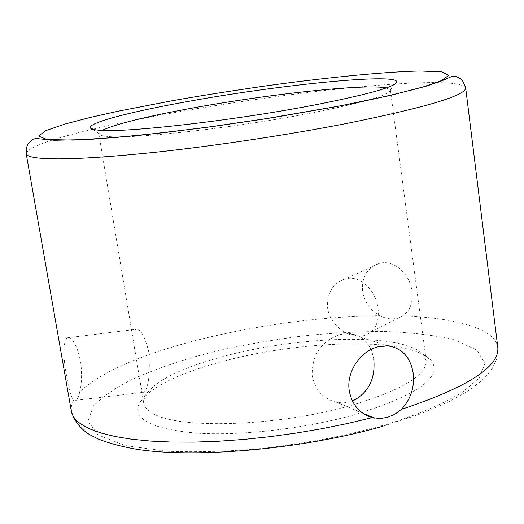 <?xml version="1.0" encoding="UTF-8"?>
<svg xmlns="http://www.w3.org/2000/svg" width="524" height="524" viewBox="0 0 524 524"><rect width="100%" height="100%" fill="white"/><g stroke="black" fill="none" stroke-linecap="round" stroke-linejoin="round"><path stroke-width="0.39" stroke-dasharray="2.62 1.97" d="M373.802 359.51C371.143 344.078 363.06 335.432 349.56 333.565L340.305 334.436C321.101 341.131 311.734 354.951 312.199 375.898C315.206 390.315 323.498 399.157 337.063 402.432L343.495 402.91L349.894 401.915M79.687 391.834C81.908 382.933 82.157 372.499 80.441 360.538C76.746 344.569 72.299 337.004 67.085 337.836C62.919 342.899 62.834 356.058 66.836 377.313C68.867 389.502 71.1 397.061 73.53 399.995L75.934 400.316C77.552 399.386 78.803 396.557 79.687 391.834C102.095 371.267 143.222 353.543 203.07 338.668C262.662 324.245 321.631 316.581 379.979 315.671C386.155 318.952 392.253 319.699 398.266 317.924L402.602 315.946C410.05 310.843 413.187 302.669 412.002 291.423C410.089 274.019 393.825 259.098 379.324 263.402C367.232 267.646 361.626 276.967 362.523 291.37C364.521 302.296 370.337 310.398 379.979 315.671M386.28 87.934L390.387 90.115C389.679 95.126 362.516 102.907 308.898 113.459C232.204 128.288 129.428 139.581 106.588 136.351C101.623 135.834 99.036 134.943 98.833 133.685L102.128 130.404M152.451 413.089C176.817 429.49 277.294 426.68 350.418 405.635C401.541 390.373 426.805 375.361 426.209 360.61L423.366 354.715C420.15 351.119 414.726 348.119 407.096 345.716C371.097 334.135 291.18 338.93 228.726 355.017C182.169 367.088 154.148 380.876 144.663 396.367L143.668 402.838C144.29 406.644 147.218 410.056 152.451 413.089M413.881 350.746C421.944 353.314 427.702 356.51 431.16 360.335C443.055 377.011 417.7 395.103 355.102 414.602C305.702 428.508 241.734 435.968 197.522 433.191C152.491 429.241 132.939 419.514 138.853 404.024C149.032 387.505 178.461 372.911 227.147 360.23C292.431 343.331 375.839 338.406 413.881 350.746M378.04 308.426C379.5 322.443 375.119 331.397 364.907 335.301C350.949 339.978 329.845 326.269 327.618 307.974C326.76 293.054 332.622 283.373 345.205 278.945C360.152 274.543 375.963 290.355 378.04 308.426M148.816 352.239C144.984 336.192 140.602 328.574 135.67 329.373C132.854 332.478 133.063 342.244 136.312 358.678L139.535 378.046C140.969 388.435 142.515 393.17 144.179 392.24C148.665 386.909 150.211 373.573 148.816 352.239M73.53 399.995L71.434 405.661L71.343 411.15M26.2 153.643C27.602 147.493 49.76 139.358 92.683 129.245M92.833 129.205C114.926 124.018 139.81 118.896 167.477 113.839C243.319 99.96 332.701 88.117 394.814 84.076M383.103 426.15L418.846 414.53L448.426 401.974L465.698 392.463L472.222 388.14L483.128 379.291L487.602 374.64L492.305 368.411L496.765 358.907L497.8 347.419C495.435 328.699 455.959 317.695 402.602 315.946M394.972 84.063C438.974 81.194 462.548 82.491 465.685 87.96M381.459 425.796C411.098 417.471 437.992 406.362 462.122 392.476L479.205 377.981L485.008 363.315L476.84 350.098L454.629 339.886C433.597 334.96 409.224 332.144 381.511 331.423C353.556 331.764 326.662 333.356 300.822 336.198C263.867 341.176 233.521 346.731 209.783 352.855C185.607 358.75 160.292 367.324 133.836 378.577C117.016 386.745 103.562 395.836 93.488 405.838L87.94 421.001L98.067 434.946L125.262 445.544L166.56 451.262C199.107 452.428 232.086 451.387 265.498 448.131C297.18 444.09 325.325 439.341 349.934 433.898L381.459 425.796M387.616 345.879L349.56 333.565M423.366 354.715L431.16 360.335M398.266 317.924L364.907 335.301M362.837 413.233L337.063 402.432M379.324 263.402L345.205 278.945M426.209 360.61L390.387 90.115M143.668 402.838L139.535 378.046M136.312 358.678L98.833 133.685M75.934 400.316L144.179 392.24M67.085 337.836L135.67 329.373M390.354 89.945L394.683 84.253M144.663 396.367L138.853 404.024M98.82 133.515L93.01 129.336"/><path stroke-width="0.79" d="M377.961 346.816L387.616 345.879C401.856 347.857 410.384 356.949 413.187 373.14C414.72 387.164 410.79 399.236 401.417 409.355L394.867 414.261L387.459 417.373L380.051 418.532L372.236 417.608C359.602 413.672 351.938 404.672 349.239 390.616C346.168 371.64 360.623 350.995 377.961 346.816M311.315 105.606C230.311 121.083 121.666 133.234 98.158 130.142C92.781 129.638 90.148 128.708 90.259 127.352C90.514 122.125 132.69 111.396 186.845 101.676C276.299 85.274 393.91 73.137 396.74 81.547C397.107 86.434 368.627 94.458 311.315 105.606M352.456 401.076C368.392 392.876 375.505 379.022 373.802 359.51M102.128 130.404C115.411 124.129 144.821 116.806 190.356 108.435C266.742 94.34 365.398 83.532 386.28 87.934M401.417 409.355C467.421 387.406 499.549 366.761 497.8 347.419L465.685 87.96C465.548 95.558 426.038 107.361 347.157 123.376C288.698 134.786 215.567 145.81 155.445 152.268C93.613 158.634 53.428 160.403 34.885 157.58C29.37 156.663 26.475 155.346 26.2 153.643L71.343 411.15C72.161 415.945 75.515 420.353 81.41 424.375L90.102 429.058L101.46 433.151L115.418 436.571L131.878 439.236L150.67 441.09L171.571 442.06L194.293 442.118L218.515 441.241L243.85 439.426L269.886 436.689L296.191 433.066L322.306 428.625L347.798 423.444L372.236 417.608M170.071 101.145C194.79 96.665 226.139 91.674 264.122 86.159C315.854 78.901 379.664 71.919 420.012 70.995L441.699 71.893L448.845 75.246L441.601 80.572L422.829 87.056C396.858 94.104 368.3 100.562 337.135 106.424L263.565 119.086L216.235 126.042L164.863 132.552L114.861 137.589L73.458 140.105L47.075 139.535L38.494 136.07L45.981 130.555L64.91 124.064L90.167 117.461L117.658 111.311L170.071 101.145M374.477 418.113L362.837 413.233M26.2 153.643L26.37 147.866L28.086 143.773L31.709 140.013L33.621 139.017L36.169 138.513L54.221 140.288L88.916 139.508L140.386 135.257L203.96 127.738L272.388 117.73L337.325 106.438L389.614 95.61L426.824 86.002L441.778 80.86L452.232 76.288L455.356 76.275L460.439 78.62C461.827 79.072 463.576 82.183 465.685 87.96M71.343 411.15C74.794 423.962 85.753 432.608 89.918 434.73L97.909 438.857C107.852 442.859 119.708 446.147 133.456 448.714C190.107 458.88 301.765 449.834 383.103 426.15M394.683 84.253L396.74 81.547M93.01 129.336L90.259 127.352"/></g></svg>
